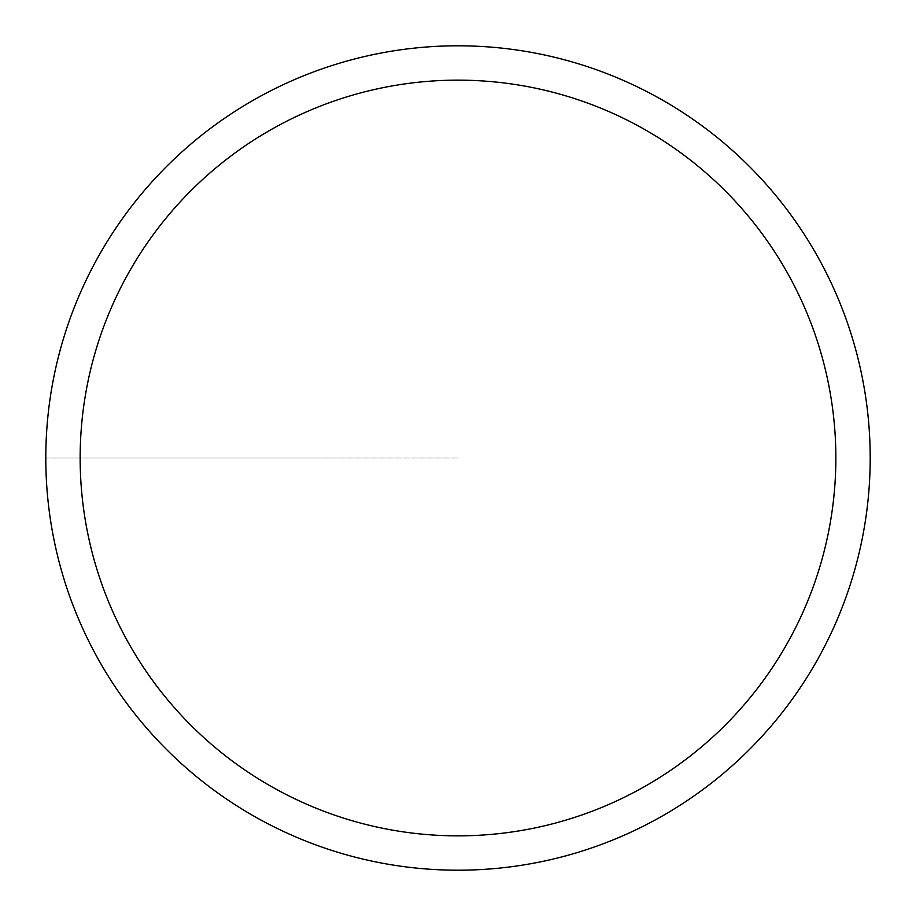 <?xml version="1.0" encoding="UTF-8"?>
<svg xmlns="http://www.w3.org/2000/svg" width="916" height="916" viewBox="0 0 916 916"><rect width="100%" height="100%" fill="white"/><g stroke="black" fill="none" stroke-linecap="round" stroke-linejoin="round"><path stroke-width="0.69" stroke-dasharray="4.58 3.44" d="M458 870.2A412.2 412.2 0 0 0 870.2 458A412.2 412.2 0 0 0 458 45.8A412.2 412.2 0 0 1 870.2 458A412.2 412.2 0 0 1 458 870.2A412.2 412.2 0 0 1 45.8 458A412.2 412.2 0 0 1 458 45.8A412.2 412.2 0 0 0 45.8 458A412.2 412.2 0 0 0 458 870.2A412.2 412.2 0 0 0 870.2 458A412.2 412.2 0 0 0 458 45.8A412.2 412.2 0 0 0 45.8 458A412.2 412.2 0 0 0 458 870.2M458 458L45.8 458L458 458"/><path stroke-width="1.37" d="M458 45.8A412.2 412.2 0 0 1 870.2 458A412.2 412.2 0 0 1 458 870.2A412.2 412.2 0 0 1 45.8 458A412.2 412.2 0 0 1 458 45.8M458 835.85A377.85 377.85 0 0 1 80.15 458A377.85 377.85 0 0 1 458 80.15A377.85 377.85 0 0 1 835.85 458A377.85 377.85 0 0 1 458 835.85"/></g></svg>
